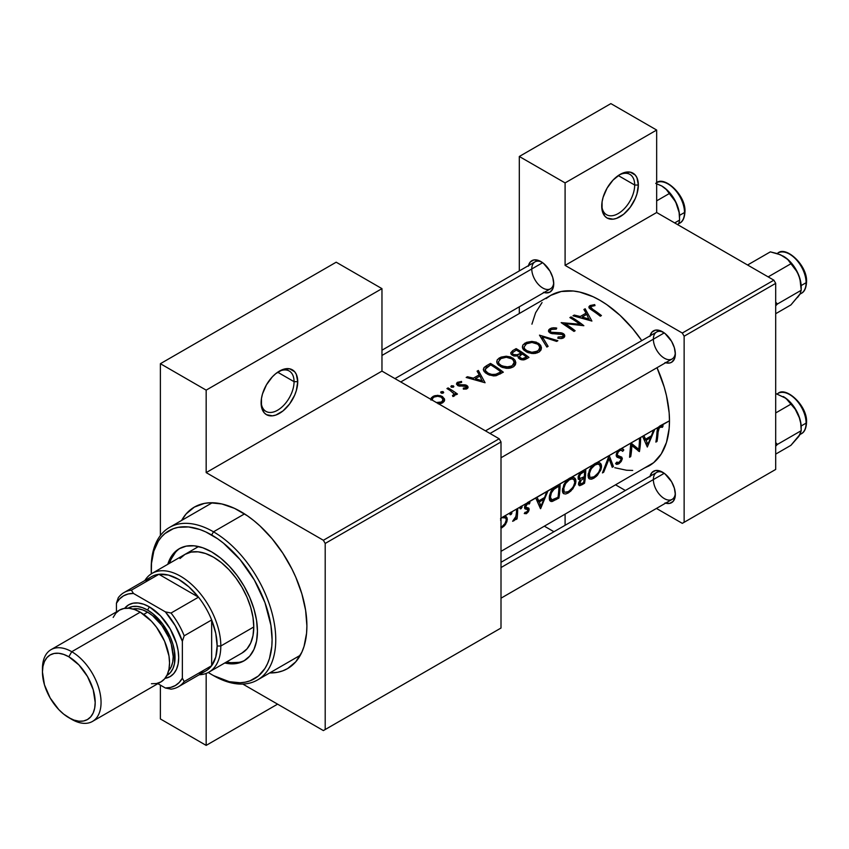<?xml version="1.0" encoding="UTF-8"?>
<svg xmlns="http://www.w3.org/2000/svg" width="849" height="849" viewBox="0 0 849 849"><rect width="100%" height="100%" fill="white"/><g stroke="black" fill="none" stroke-linecap="round" stroke-linejoin="round"><path stroke-width="1.27" d="M634.681 185.029A23.305 13.457 120 0 0 619.101 175.021A23.305 13.457 -60 0 1 629.862 174.353A23.305 13.457 -60 0 1 634.681 185.029L618.284 175.563L634.681 185.029A23.305 13.457 -60 0 1 624.514 208.483A23.305 13.457 -60 0 1 606.557 214.723A23.305 13.457 -60 0 1 601.75 205.065A23.305 13.457 120 0 0 618.656 213.301A23.305 13.457 120 0 0 634.681 185.029L638.352 185.029L634.681 185.029M601.729 206.169A25.895 14.953 -60 0 1 620.035 174.448A25.895 14.953 -60 0 1 638.352 185.029L636.952 177.738L635.264 175.064L630.213 172.145L623.612 172.793L620.035 174.448L613.031 180.105L607.088 188.117L603.119 197.276L602.079 201.839L602.079 210.085L604.806 216.134L607.088 218.023L613.031 219.18L616.47 218.395L623.612 214.277L630.213 207.305L635.264 198.549L636.952 193.922L638.352 185.029A25.895 14.953 -60 0 1 620.035 216.739A25.895 14.953 -60 0 1 601.729 206.169M294.062 381.679A23.305 13.457 120 0 0 278.483 371.682A23.305 13.457 -60 0 1 289.244 371.013A23.305 13.457 -60 0 1 294.062 381.679L277.665 372.212L294.062 381.679A23.305 13.457 -60 0 1 283.895 405.132A23.305 13.457 -60 0 1 265.939 411.372A23.305 13.457 -60 0 1 261.131 401.726A23.305 13.457 120 0 0 278.037 409.961A23.305 13.457 120 0 0 294.062 381.679L297.734 381.679L294.062 381.679M261.11 402.819A25.895 14.953 -60 0 1 279.417 371.109A25.895 14.953 -60 0 1 297.734 381.679L296.333 374.388L294.645 371.713L289.594 368.795L282.993 369.453L275.851 373.571L272.412 376.765L266.469 384.777L262.5 393.925L261.46 398.499L261.46 406.745L264.198 412.784L266.469 414.673L272.412 415.83L275.851 415.055L282.993 410.927L289.594 403.954L294.645 395.209L296.333 390.572L297.734 381.679A25.895 14.953 -60 0 1 279.417 413.399A25.895 14.953 -60 0 1 261.11 402.819M501.006 562.293L656.585 472.469A15.537 8.968 60 0 1 663.472 472.776A15.537 8.968 -120 0 0 653.369 479.589A15.537 8.968 -120 0 0 663.918 498.352A15.537 8.968 -120 0 0 675.305 493.269A15.537 8.968 60 0 1 672.121 499.382A15.537 8.968 60 0 1 660.151 495.222A15.537 8.968 60 0 1 653.369 479.589M650.079 476.225A18.126 10.464 60 0 1 662.528 472.182A18.126 10.464 60 0 1 675.337 494.383L674.361 488.164L671.591 481.754L665.022 473.912L660.023 471.025L655.396 470.569L651.862 472.606L649.952 476.841M485.469 430.857L656.585 332.065A15.537 8.968 60 0 1 663.472 332.362A15.537 8.968 -120 0 0 653.369 339.176A15.537 8.968 -120 0 0 663.918 357.938A15.537 8.968 -120 0 0 675.305 352.855A15.537 8.968 60 0 1 672.121 358.978A15.537 8.968 60 0 1 660.151 354.818A15.537 8.968 60 0 1 653.369 339.176M650.079 335.811A18.126 10.464 60 0 1 662.528 331.779A18.126 10.464 60 0 1 675.337 353.98L674.361 347.75L671.591 341.34L665.022 333.508L660.023 330.611L655.396 330.155L651.862 332.203L649.952 336.427M381.965 350.202L534.987 261.863A15.537 8.968 60 0 1 541.874 262.161A15.537 8.968 -120 0 0 531.771 268.974A15.537 8.968 -120 0 0 542.32 287.737A15.537 8.968 -120 0 0 553.707 282.653A15.537 8.968 60 0 1 550.523 288.777A15.537 8.968 60 0 1 538.553 284.606A15.537 8.968 60 0 1 531.771 268.974M528.492 265.61A18.126 10.464 60 0 1 540.93 261.577A18.126 10.464 60 0 1 553.739 283.778L552.773 277.549L549.993 271.139L543.424 263.296L538.425 260.41L533.798 259.953L530.264 262.001L528.354 266.225M181.612 520.437A93.231 53.827 60 0 1 240.957 511.724A93.231 53.827 60 0 1 306.892 625.915L305.619 610.325L301.873 593.886L295.781 577.203L291.918 568.979L282.781 553.155L272.041 538.659L260.102 526.051L253.819 520.617L247.42 515.821L234.504 508.36L221.822 503.956L209.883 502.767L204.333 503.404L194.347 507.108L186.143 513.91L181.612 520.437M500.528 518.654L503.998 516.341L505.41 516.277L507.182 518.017L506.874 521.774L503.998 526.21L501.006 528.227L504.932 525.17L505.749 524.013L505.017 523.589L505.749 524.013L507.341 519.609L506.333 516.733L503.998 516.341L510.291 512.711L501.006 518.166M525.244 508.986L524.682 506.365L526.338 503.446L521.626 506.163L522.093 507.171L521.021 508.753L519.981 508.148L520.479 506.821L517.688 508.434A98.41 56.819 60 0 1 517.052 518.888L515.905 519.556A98.41 56.819 -120 0 0 516.075 518.06L514.314 520.511L512.637 521.286L515.736 517.306L516.457 512.7A98.41 56.819 -120 0 0 516.532 509.103L511.438 512.043L511.905 513.051L510.833 514.643L510.09 514.717L509.825 513.709L511.289 512.043M511.926 512.796L510.865 512.191L511.926 512.796L510.865 512.191L510.291 512.711L509.793 514.038L510.833 514.643L509.793 514.038L510.833 514.643L511.597 513.847L511.438 512.043L520.479 506.821L519.981 508.148L521.021 508.753L519.991 508.381M519.981 508.148L521.021 508.753L522.114 506.917L521.626 506.163L526.338 503.446L524.544 507.362L524.905 508.742L526.507 509.241L524.618 508.148L525.637 509.124M525.775 512.541L527.866 510.843L527.876 509.665L526.858 509.251M527.027 507.723L528.948 508.349L528.895 510.684L526.316 513.698L524.268 513.549L525.435 512.425M579.315 485.66L578.551 483.251L580.291 479.887L578.339 479.239L578.18 476.756L579.4 473.869L582.255 471.163L571.621 477.297L573.457 477.34L575.41 478.868L575.643 483.346L572.831 488.865L568.278 492.961L565.742 493.991L563.768 493.725L562.399 491.062L563.906 484.546L567.281 479.802L560.085 483.962A98.41 56.819 60 0 1 558.897 498.076L552.328 501.43L550.799 501.398L549.473 499.87L549.483 495.604L550.81 491.73L552.943 488.631L556.116 486.254L547.923 490.977L540.654 508.604L535.761 498.002L528.386 502.258L529.999 502.597L529.224 504.019L527.919 503.744L526.486 504.762L525.733 506.28L526.115 507.553M621.404 456.974L622.317 458.375L621.479 461.039L619.239 463.501L616.745 464.382L615.589 463.586L616.745 462.143L618.985 462.45L621.128 459.638L620.799 458.524L617.074 457.197L616.257 455.796L616.597 453.27L618.38 450.31L609.221 455.584L613.456 466.568L612.225 467.279L609.094 458.747L603.681 472.214L602.45 472.925L609.062 455.68L597.25 462.503L599.097 462.535L601.05 464.063L601.103 469.179L597.399 475.323L592.591 478.815L589.408 478.932L588.017 475.589L589.546 469.752L592.92 465.008L585.725 469.157A98.41 56.819 60 0 1 584.536 483.272L579.814 485.67M617.987 455.786L620.927 456.794M617.594 455.382L617.372 454.448L617.594 455.382M617.393 454.183L618.21 452.177L617.393 454.183M618.613 451.668L619.95 450.532L618.613 451.668M620.173 450.416L621.617 450.331L620.173 450.416M644.041 468.224L649.103 465.846A98.41 56.819 -120 0 0 669.479 420.796L661.52 425.402L663.122 425.784L662.422 427.302L660.607 427.174L659.195 428.087L658.071 432.194A98.41 56.819 60 0 1 657.009 441.427L655.863 442.096A98.41 56.819 -120 0 0 656.924 432.714L657.381 429.233L658.58 427.089L654.749 429.307L647.309 447.03L642.587 436.322L640.613 437.468A98.41 56.819 60 0 1 639.424 451.583L631.847 445.619A98.41 56.819 60 0 1 630.711 456.613L629.565 457.271A98.41 56.819 -120 0 0 630.754 443.157L621.521 448.484L623.803 449.97L622.699 451.339L619.664 449.195M501.006 551.351L653.688 462.652L661.265 453.939L666.486 442.393L669.15 428.48L669.479 420.796A98.41 56.819 -120 0 0 657.009 367.702L664.183 386.995L666.486 395.74L669.15 412.731L669.479 420.796L660.034 425.869L663.122 425.784L662.422 427.302L659.991 425.901L662.422 427.302L659.376 426.325L660.809 427.153L658.856 426.782L659.97 427.418M400.76 381.954L550.683 295.399L561.231 291.494L573.266 291.005L579.697 292.067L593.069 296.715L599.893 300.27L606.717 304.589L620.088 315.393L632.696 328.69L641.77 340.619A98.41 56.819 -120 0 0 550.683 295.399L546.098 298.593M659.662 426.113L658.58 427.089L659.662 426.113M525.138 512.223L524.268 513.549L526.497 513.603L528.301 511.841L529.16 509.57L524.576 506.927L529.16 509.57L528.863 508.222L524.608 506.683L525.966 507.469L524.756 506.1L525.69 506.641L527.388 503.966L526.391 503.393L529.224 504.019L529.999 502.597L527.335 502.682L658.58 427.089L656.924 432.714A98.41 56.819 60 0 1 655.863 442.096L657.009 441.427A98.41 56.819 -120 0 0 658.071 432.194L656.999 431.579L658.071 432.194L658.346 429.679M522.114 506.917L521.626 506.163L521.053 506.301L522.114 506.917L521.053 506.301L520.479 506.821L521.488 506.153M589.758 305.767L594.693 304.611L595 305.598L591.849 306.118L590.713 307.105L592.899 309.407A98.41 56.819 60 0 1 601.432 315.563L600.275 316.221A98.41 56.819 -120 0 0 591.626 309.991L588.994 307.858L589.758 305.767M580.249 316.497L586.065 313.132L583.9 309.503L585.163 308.771L591.902 321.06L573.001 315.796L574.253 315.075L580.249 316.497L574.253 315.075L574.253 316.072L574.253 315.075L573.001 315.796L591.902 321.06L585.163 308.771L585.163 311.583L585.163 308.771L583.9 309.503L586.065 313.132L580.249 316.497L580.249 317.547L580.249 316.497M550.194 333.073L548.507 331.216L548.91 329.603L551.489 328.064L555.002 327.82L556.732 328.085L556.297 329.125L551.351 329.444L550.205 330.781L551.012 332.224L560.934 332.797L564.15 334.304L564.829 336.002L563.725 337.764L561.529 338.549L557.846 338.231L558.101 337.032L562.569 336.618L563.12 335.758L562.505 334.517L550.194 333.073L550.205 330.781L551.351 329.444L556.297 329.125L556.732 328.085L553.208 327.778L550.035 328.669L550.035 332.978L550.035 328.669L548.475 330.823M539.476 335.153L557.878 340.704L556.647 341.415L542.267 336.735L548.104 346.35L546.862 347.061L539.476 335.153L546.862 347.061L548.104 346.35L542.267 336.735L556.647 341.415L557.878 340.704L539.476 335.153M499.191 358.045L506.237 356.219L510.737 356.983L515.056 360.241L515.523 364.401L513.422 366.81L509.984 368.158L506.312 368.296L501.78 367.182L498.331 364.996L496.888 362.863L497.1 360.135L499.191 358.045M486.519 365.717L490.499 363.425A98.41 56.819 60 0 1 503.319 372.202L496.198 375.683L489.544 375.131L485.607 372.976L483.527 370.461L483.845 367.829L486.519 365.717L484.259 367.362L483.304 369.379L484.11 371.522L488.345 374.632L493.556 375.916L496.198 375.683L503.319 372.202L490.499 363.425L490.499 364.964L490.499 363.425L486.519 365.717L486.519 367.426L486.519 365.717M457.324 382.4L461.527 381.434L461.633 382.4L458.28 383.292L458.364 384.544L466.143 385.117L467.788 386.327L467.852 388.035L466.281 389.022L463.363 389.118L463.342 388.099L466.165 387.706L466.112 386.454L457.951 385.669L456.422 384.035L457.324 382.4M451.116 386.974L451.795 385.679L453.886 386.507L451.53 387.218L453.44 387.133L453.44 385.871L453.44 387.133L453.886 386.507M452.952 392.546L453.822 393.978L453.26 396.451L453.26 395.188L452.506 395.411L452.867 396.494L454.777 395.655L454.937 393.713A98.41 56.819 60 0 1 456.316 394.711L457.462 394.042A98.41 56.819 -120 0 0 448.092 387.908L446.945 388.577L448.092 387.908A98.41 56.819 60 0 1 457.462 394.042L456.316 394.711A98.41 56.819 -120 0 0 454.937 393.713L454.777 395.655L452.867 396.494L452.506 395.411L453.568 394.944L453.727 393.639L450.097 390.476A98.41 56.819 -120 0 0 446.945 388.577A98.41 56.819 60 0 1 450.097 390.476L450.437 390.689M430.984 400.091L431.356 397.767L433.924 395.995L437.723 395.326L442.064 396.366L444.43 398.839L444.165 401.439L441.501 403.36L438.19 403.837M440.918 391.877L442.764 391.559L443.666 392.567L441.597 393.193L440.918 391.877M473.424 378.166L479.239 374.812L477.074 371.172L478.337 370.451L485.076 382.74L466.175 377.465L467.428 376.744L473.424 378.166L467.428 376.744L467.428 377.741L467.428 376.744L466.175 377.465L485.076 382.74L478.337 370.451L478.337 373.252L478.337 370.451L477.074 371.172L479.239 374.812L473.424 378.166L473.424 379.216L473.424 378.166M510.758 352.813L511.034 354.086L513.656 355.88L517.954 355.954L518.336 357.949L520.564 359.509L523.653 359.912L526.454 358.84L528.959 357.397L516.139 348.621L512.669 350.626L512.573 353.608L512.669 352.6L516.298 350.064A98.41 56.819 60 0 1 521.063 353.11L521.063 354.786L521.063 353.11L516.213 355.147L513.369 354.532L512.573 353.608L512.669 350.626L516.139 348.621A98.41 56.819 60 0 1 528.959 357.397L524.862 359.605L521.933 359.88L518.484 358.119L517.954 355.954L514.186 356.028L511.523 354.67L510.758 352.813L512.669 350.626L510.737 353.099M524.831 343.24L531.877 341.415L536.377 342.189L540.696 345.437L541.163 349.597L539.37 351.804L535.623 353.354L531.941 353.492L527.42 352.388L523.971 350.191L522.528 348.058L522.74 345.331L524.831 343.24M569.881 317.6L571.027 316.932A98.41 56.819 60 0 1 583.847 325.708L565.041 323.596A98.41 56.819 60 0 1 575.134 330.739L573.988 331.407A98.41 56.819 -120 0 0 561.168 322.631L579.941 324.254A98.41 56.819 -120 0 0 569.881 317.6A98.41 56.819 60 0 1 579.941 324.254L561.168 322.631L573.988 331.407L575.134 330.739A98.41 56.819 -120 0 0 565.041 323.596L583.847 325.708L571.027 316.932L571.027 318.269L571.027 316.932L569.881 317.6M544.602 497.503L546.671 491.709L537.014 497.281L538.786 500.857L544.602 497.503L538.786 500.857L537.014 497.281L535.761 498.002L540.484 508.7L547.923 490.977L546.671 491.709L544.602 497.503M638.735 449.333A98.41 56.819 -120 0 0 639.467 438.126L631.019 443.008L638.735 449.333L630.754 443.157L629.565 457.271L630.711 456.613A98.41 56.819 -120 0 0 631.847 445.619L639.424 451.583L640.613 437.468L639.467 438.126A98.41 56.819 60 0 1 638.735 449.333L632.144 445.523L638.735 449.333M656.659 212.515L773.864 280.181L682.299 333.041L565.094 265.376L656.659 212.515L773.864 280.181L775.699 283.354L775.699 469.433L684.135 522.305L684.135 336.215L775.699 283.354L775.699 469.433L682.299 523.355L656.447 508.434L682.299 523.355L775.699 469.433L682.299 523.355L684.135 522.305L684.135 336.215L682.299 333.041L684.135 336.215L775.699 283.354L773.864 280.181L682.299 333.041L565.094 265.376L565.094 182.906L565.094 265.376L656.659 212.515L656.659 130.046L610.877 103.61L656.659 130.046L656.659 212.515M651.427 435.834L653.497 430.029L643.839 435.601L645.611 439.188L651.427 435.834L645.611 439.188L643.839 435.601L642.587 436.322L647.309 447.03L654.749 429.307L653.497 430.029L651.427 435.834M499.17 629.088L323.373 730.586L242.793 684.061L323.373 730.586L501.006 628.027L325.199 729.524L325.199 543.445L501.006 441.947L501.006 628.027L499.17 629.088M519.312 313.504L519.312 306.797L519.312 313.504M519.312 270.905L519.312 156.481L610.877 103.61L519.312 156.481L565.094 182.906L656.659 130.046L565.094 182.906L519.312 156.481L519.312 270.905M625.373 490.489L615.896 485.023L625.373 490.489M565.094 514.345L565.094 525.287L565.094 514.345M553.951 531.729L544.474 526.253L553.951 531.729M543.424 292.332L545.833 292.884L549.993 292.077L552.773 288.872L553.739 283.778A18.126 10.464 60 0 1 544.029 292.523M665.022 362.544L669.649 363.001L671.591 362.279L674.361 359.085L675.337 353.98A18.126 10.464 60 0 1 665.627 362.735M665.022 502.948L669.649 503.404L673.183 501.366L675.093 497.132L675.337 494.383A18.126 10.464 60 0 1 665.627 503.139M614.793 467.714L626.52 470.24L632.696 470.431M542.033 302.573L535.602 312.75L531.92 324.169M206.169 472.606L381.965 371.109L499.17 438.774L323.373 540.272L206.169 472.606L323.373 540.272L325.199 543.445L325.199 729.524L323.373 730.586L501.006 628.027L501.006 441.947L325.199 543.445L323.373 540.272L499.17 438.774L501.006 441.947L499.17 438.774L381.965 371.109L206.169 472.606L206.169 390.137L206.169 472.606M160.387 718.954L160.387 685.122L160.387 718.954L206.169 745.39L160.387 718.954M160.387 535.517L160.387 363.701L336.183 262.203L381.965 288.639L381.965 371.109L381.965 288.639L336.183 262.203L160.387 363.701L206.169 390.137L381.965 288.639L206.169 390.137L160.387 363.701L160.387 535.517M206.169 673.427L206.169 745.39L277.591 704.15L206.169 745.39L206.169 673.427M269.664 672.949L277.591 672.291L282.781 670.837L287.578 668.587L295.781 661.796L301.873 652.149L304.048 646.376L306.574 633.195L306.892 625.915A93.231 53.827 60 0 1 269.664 672.949M438.678 403.848L442.064 403.126L444.165 401.439L444.6 399.667L442.562 396.663L440.344 395.676L435.091 395.613L431.356 397.767L430.846 399.327M444.536 400.579L444.6 399.667M433.743 397.353L432.884 398.149L432.884 396.494L432.502 398.945M436.195 402.522L441.438 402.012L441.438 403.381L441.438 402.012L442.87 400.367L442.562 396.663L442.562 398.425L441.406 397.321L442.945 399.486L442 401.63L439.962 402.585L436.524 402.596M441.077 397.12L437.713 396.281L434.359 396.992M443.252 393.013L443.252 391.76L441.109 391.75L441.109 392.991L441.109 391.75L441.109 392.991L442.18 393.267L443.252 393.013L443.252 391.76L443.252 393.013L443.687 392.397M441.109 391.75L440.673 392.365M448.092 387.908L448.092 389.245L448.092 387.908M455.075 395.04L455.096 394.371M453.822 393.978L453.759 394.636M451.297 387.112L451.297 385.871L451.297 387.112L451.297 385.871L450.861 386.486M453.44 387.133L453.44 385.871L451.297 385.871M457.579 385.467L457.579 382.241L457.579 385.467L459.426 386.104L464.732 385.871L466.324 386.719L465.942 389.097L465.942 387.866L463.342 388.099L463.363 389.118L466.706 388.884L468.086 387.197L467.003 385.573L465.135 384.841L458.64 384.746L458.067 383.79L458.789 382.878L461.633 382.4L461.527 381.434L456.985 382.666M464.732 385.871L465.899 386.274M461.527 382.4L461.527 381.434L461.527 382.4M458.64 384.746L458.64 385.934L458.067 383.79M459.85 386.146L459.85 385.128L459.85 386.146M462.238 386.019L462.238 384.926L462.238 386.019M465.135 385.945L465.135 384.841L465.135 385.945M467.003 388.746L467.003 385.573L467.003 388.746M467.852 388.035L468.086 387.197M479.239 376.436L479.239 374.812L479.239 376.436M482.508 380.851L475.344 378.675L475.344 379.747L475.344 378.675L479.929 376.033L482.508 381.986L479.929 376.033L475.344 378.675L482.508 380.851M485.299 370.472L488.228 373.295L492.388 374.611L496.251 374.176L500.846 371.841A98.41 56.819 -120 0 0 490.658 364.868A98.41 56.819 60 0 1 500.846 371.841L500.846 373.624L500.846 371.841L499.944 372.361L499.944 374.133L499.944 372.361L495.646 374.356L495.646 375.789L495.646 374.356L491.274 374.441L487.379 372.764L487.379 374.144L487.379 372.764L485.299 370.472L485.204 369.209L490.658 364.868L486.01 367.861L485.299 370.472L485.204 369.209M513.093 367.012L515.152 365.102L515.842 362.703L515.056 360.241L512.955 358.129L512.955 359.774L512.955 358.129L506.237 356.219L500.952 357.142L497.408 359.615L496.718 361.748L497.429 363.966L502.629 367.511L508.18 368.349L513.093 367.012M499.52 359.605L499.52 357.843L499.52 359.605M513.284 360.167L514.08 362.523L513.433 364.454L511.724 366.004L511.724 367.659L511.724 366.004L506.216 367.108L500.698 365.293L500.698 366.662L500.698 365.293L498.979 363.637L498.437 361.801L500.878 358.586L506.322 357.259L512.021 358.947M498.427 365.081L498.437 361.801L498.979 363.637L501.876 365.983L508.572 367.023L512.244 365.675L514.08 362.523L513.518 360.517L511.809 358.798L506.322 357.259L500.878 358.586L498.437 361.801M513.953 361.504L514.08 362.523M516.139 348.621L516.139 350.159L516.139 348.621M519.556 357.089L522.188 358.745L526.486 357.036L524.926 357.938L524.926 359.583L524.926 357.938L522.602 358.745L520.331 358.076L520.331 359.414L519.652 356.039L522.379 354.012A98.41 56.819 60 0 1 526.486 357.036L526.486 358.83L526.486 357.036A98.41 56.819 -120 0 0 522.379 354.012L519.949 355.646L519.556 357.089L519.652 356.039M512.573 353.608L513.369 355.773L513.369 354.532L517.752 354.829L517.752 355.996L517.752 354.829L520.299 353.545L520.299 355.317L520.299 353.545L521.063 353.11A98.41 56.819 -120 0 0 516.298 350.064L512.669 352.6M538.733 352.208L540.792 350.308L541.482 347.899L540.696 345.437L538.595 343.325L538.595 344.97L538.595 343.325L531.877 341.415L526.592 342.338L523.048 344.821L522.347 346.954L523.069 349.162L528.269 352.717L533.819 353.555L538.733 352.208M525.149 344.8L525.149 343.038L525.149 344.8M538.924 345.373L539.709 347.719L539.073 349.65L537.364 351.199L537.364 352.866L537.364 351.199L531.856 352.303L526.327 350.488L526.327 351.857L526.327 350.488L524.618 348.833L524.066 346.997L526.518 343.781L531.952 342.455L537.661 344.153M524.066 350.287L524.066 346.997L524.618 348.833L527.516 351.189L531.092 352.239L534.828 352.123L538.34 350.499L539.709 347.719L539.157 345.713L537.449 343.994L531.952 342.455L526.518 343.781L524.066 346.997M539.582 346.7L539.709 347.719M542.267 339.335L542.267 336.735L542.267 339.335M548.475 330.717L548.772 331.863L551.415 333.53L562.505 334.517L563.131 335.663L562.24 338.422L562.24 336.841L558.101 337.032L557.846 338.231L560.807 338.592L564.415 337.095L564.543 334.846L563.598 333.806L563.598 337.838L563.598 333.806L562.378 333.158L560.934 332.797L560.934 333.88L560.934 332.797L557.082 332.787L557.082 333.869L557.082 332.787L552.731 332.755L552.731 333.795L552.731 332.755L551.012 332.224L551.012 333.413L550.205 330.781M565.041 324.997L565.041 323.596L565.041 324.997M579.941 325.273L579.941 324.254L579.941 325.273M586.065 314.756L586.065 313.132L586.065 314.756M589.333 319.171L582.17 317.006L582.17 318.078L582.17 317.006L586.755 314.363L589.333 320.317L586.755 314.363L582.17 317.006L589.333 319.171M591.148 306.478L595 305.598L594.693 304.611L594.693 305.629L594.693 304.611L590.119 305.534L590.119 308.962L590.119 305.534L588.973 306.595L588.994 307.858L591.626 309.991A98.41 56.819 60 0 1 600.275 316.221L601.432 315.563A98.41 56.819 -120 0 0 592.899 309.407L592.899 310.83L592.899 309.407L590.692 307.338L590.692 309.376M588.973 306.595L588.994 307.858M656.065 440.886L657.009 441.427L656.065 440.886M536.568 499.573L538.786 500.857L536.568 499.573M541.004 506.004L539.306 501.971L537.13 500.719L539.306 501.971L543.88 499.329L542.66 498.628L543.88 499.329L541.004 506.004L538.998 504.847L541.004 506.004L543.88 499.329L539.306 501.971L541.004 506.004M526.497 513.603L524.852 512.658L526.497 513.603M526.507 509.241L527.77 509.527L527.823 510.949L525.584 512.488M527.494 509.379L524.544 507.67L528.004 510.281M524.608 506.694L525.966 507.469M528.863 508.222L528.067 507.819M520.278 508.838L521.021 508.753M516.096 516.171L512.637 521.286L515.003 519.779L516.075 518.06L515.534 517.752L516.075 518.06A98.41 56.819 60 0 1 515.905 519.556L517.052 518.888L516.043 518.314L517.052 518.888A98.41 56.819 -120 0 0 517.688 508.434L516.532 509.103A98.41 56.819 60 0 1 516.457 512.7L516.447 513.061M501.006 527.187L501.982 527.749L501.006 527.187M506.195 519.928L505.993 518.835L507.341 519.609L505.24 517.932L501.589 517.646L505.24 517.932L503.096 516.691M506.333 516.733L505.102 516.224M501.006 519.599L500.56 520.129M506.184 520.267L505.081 523.483L502.141 526.507L504.89 523.791L506.184 520.267M510.09 514.717L510.833 514.643M558.897 498.076L560.085 483.962L553.559 488.048L551.33 490.775L549.282 497.079L549.781 500.56L551.5 501.526L558.897 498.076L557.814 497.45L558.897 498.076M555.182 498.915L556.307 499.573L555.182 498.915M549.441 499.764L552.328 501.43L549.441 499.764M549.781 500.56L550.799 501.398M551.871 499.859L557.973 497.355A98.41 56.819 -120 0 0 558.918 486.137A98.41 56.819 60 0 1 557.973 497.355L551.871 499.859L550.64 498.724L550.439 496.421L549.441 495.848L550.439 496.421L551.383 492.834L553.781 489.47L552.731 488.865L553.781 489.47L557.453 486.986L556.148 486.233L557.453 486.986L558.918 486.137L557.623 485.384L558.918 486.137L554.004 489.268L551.383 492.834L550.407 497.281L551.871 499.859L550.937 499.254M562.6 492.187L563.768 493.725L565.742 493.991L568.278 492.961L567.058 492.25L568.278 492.961L570.963 490.924L575.123 484.938L575.898 481.829L574.709 481.139L575.898 481.829L575.76 479.717L573.457 477.34L569.435 478.178L565.423 481.988L562.42 489.671M563.078 493.131L563.768 493.725M574.9 478.178L573.457 477.34M574.253 484.683L572.661 487.655L568.469 491.613L564.755 492.25L563.757 491.083L563.566 489.013L562.59 488.451L563.566 489.013L565.455 483.707L569.467 479.674L568.268 478.974L569.467 479.674L571.579 478.889L573.457 479.229L570.645 477.605M564.755 492.25L567.397 492.133L570.666 489.947L573.33 486.626L574.731 482.731M573.34 479.165L574.497 480.407L574.752 482.497L574.02 479.664L572.056 478.857L568.926 480.014L565.89 483.07L563.757 487.761L564.161 491.794M579.708 485.681L582.032 484.715L580.843 484.026L582.032 484.715L584.536 483.272L583.454 482.646L584.536 483.272L585.725 469.157L581.045 472.002L578.445 475.801L578.201 478.932L580.291 479.887L578.753 482.529L578.519 484.821M578.127 478.634L580.291 479.887L578.127 478.634M579.803 483.951L581.066 480.29L584.176 478.136A98.41 56.819 60 0 1 583.613 482.55L580.727 484.068M579.634 483.007L580.281 484.142L583.613 482.55A98.41 56.819 -120 0 0 584.176 478.136L582.987 477.446L584.176 478.136L583.401 478.581L582.191 477.881L583.401 478.581L581.066 480.29L579.634 483.007M584.303 476.692L580.111 478.475L578.254 476.448L579.22 477L580.546 474.082L582.923 472.277L581.65 471.545L582.923 472.277L584.558 471.333L583.263 470.579L584.558 471.333A98.41 56.819 60 0 1 584.303 476.692A98.41 56.819 -120 0 0 584.558 471.333L580.546 474.082L579.22 477L580.398 478.486L584.303 476.692M588.24 477.382L589.408 478.932L591.371 479.186L593.918 478.157L592.698 477.456L593.918 478.157L596.603 476.13L600.763 470.134L601.538 467.024L600.349 466.334L601.538 467.024L601.389 464.923L599.097 462.535L595.075 463.384L591.053 467.194L588.06 474.878M588.718 478.327L589.408 478.932M600.54 463.374L599.097 462.535M599.893 469.89L598.301 472.851L594.098 476.809L590.395 477.456L589.397 476.278L589.206 474.209L588.219 473.646L589.206 474.209L591.095 468.903L595.107 464.87L593.897 464.17L595.107 464.87L597.218 464.085L599.097 464.424L596.285 462.801M590.395 477.456L593.037 477.329L596.306 475.143L598.97 471.821L600.37 467.926M598.98 464.361L600.137 465.602L600.392 467.693L599.659 464.859L597.696 464.053L594.565 465.21L591.52 468.277L589.397 472.967L589.8 477M613.456 466.568L609.221 455.584L602.45 472.925L603.681 472.214L609.094 458.747L612.225 467.279L613.456 466.568L611.683 465.549L613.456 466.568M608.255 458.258L609.094 458.747L608.255 458.258M602.97 471.811L603.681 472.214L602.97 471.811M621.617 450.331L622.699 451.339L623.803 449.97L621.277 448.516L623.803 449.97L622.635 448.728M622.89 448.898L621.521 448.484L618.38 450.31L616.225 455.096L617.074 457.197L620.502 458.343L621.128 459.638L618.985 462.45L616.745 462.143L615.589 463.586L616.745 464.382L618.613 463.904L621.001 461.75L622.285 458.916L621.627 457.08M618.804 449.874L619.95 450.532L618.804 449.874M616.406 453.897L617.372 454.448L616.406 453.897M616.247 454.724L617.764 455.595L616.247 454.724M621.829 457.229L616.236 454.799M616.225 455.414L622.285 458.916L616.225 455.414M616.374 462.609L618.613 463.904L616.374 462.609M616.109 464.074L616.745 464.382M620.502 458.343L616.278 455.902L621.022 458.789M616.523 456.56L618.932 457.951L616.523 456.56M633.29 446.192L633.29 446.786L633.29 446.192M638.183 450.861L639.424 451.583L638.183 450.861M630.733 444.972L631.847 445.619L630.733 444.972M629.767 456.062L630.711 456.613L629.767 456.062M630.743 444.409L632.144 445.523L630.743 444.409M643.393 437.904L645.611 439.188L643.393 437.904M647.829 444.324L646.131 440.302L643.956 439.039L646.131 440.302L650.705 437.659L649.485 436.948L650.705 437.659L647.829 444.324L645.824 443.167L647.829 444.324L650.705 437.659L646.131 440.302L647.829 444.324M500.751 527.027L502.141 526.507M180.221 548.189A64.747 37.377 -120 0 0 169.63 563.248M167.794 564.298A64.747 37.377 60 0 1 179.288 548.698A64.747 37.377 60 0 1 211.656 551.903L220.591 558.069L229.177 566.039L237.094 575.495L244.034 586.075L249.723 597.378L253.957 608.956L256.568 620.375L257.438 631.2L256.568 641.006L253.957 649.421L249.723 656.118L244.034 660.84L237.094 663.409L229.177 663.727L224.773 662.984A64.747 37.377 60 0 0 244.034 660.84A64.747 37.377 60 0 0 253.957 608.956A64.747 37.377 60 0 0 211.656 551.903L202.731 547.764L194.145 545.811L186.228 546.13L179.288 548.698L173.599 553.421L169.365 560.117L167.794 564.298M151.239 568.83A88.052 50.834 60 0 1 169.46 527.452A88.052 50.834 60 0 1 213.492 531.814L211.656 534.987A85.462 49.348 60 0 1 272.094 639.658A85.462 49.348 60 0 1 211.656 674.552L213.492 675.602A88.052 50.834 -120 0 0 275.755 639.658A88.052 50.834 -120 0 0 213.492 531.814A88.052 50.834 60 0 1 271.011 609.412A88.052 50.834 60 0 1 257.523 679.964A88.052 50.834 60 0 1 213.492 675.602L229.198 681.673L240.15 682.755L245.234 682.171L249.999 680.845L258.372 676.006L264.962 668.428L267.488 663.706L269.494 658.41L271.797 646.333L272.094 639.658L270.927 625.373L264.962 602.641L254.392 580.09L240.15 559.671L223.446 543.137L217.588 538.744L205.734 531.899L199.876 529.521L188.531 526.942L178.088 527.356L173.323 528.694L164.95 533.522L161.416 536.993L158.36 541.1L153.828 551.118L151.515 563.205L151.324 573.828A85.462 49.348 60 0 1 151.228 569.881A85.462 49.348 60 0 1 211.656 534.987L213.492 531.814L244.523 513.9L213.492 531.814A88.052 50.834 -120 0 0 151.228 567.758L151.228 569.881M179.999 558.525L185.008 554.365A56.979 32.899 60 0 1 213.492 557.188A56.979 32.899 60 0 1 250.71 607.396A56.979 32.899 60 0 1 241.976 653.051L209.013 672.079A56.979 32.899 60 0 1 199.228 674.743A56.979 32.899 -120 0 0 220.814 646.004L217.153 646.004A54.389 31.402 60 0 1 211.656 665.701A54.389 31.402 60 0 1 198.507 673.299M208.281 672.482L211.656 674.552A85.462 49.348 60 0 1 208.281 672.482M231.013 662.666L238.93 662.347M175.425 552.359L171.19 559.056M185.008 554.365L191.11 552.105L198.072 551.829L205.628 553.548L213.492 557.188L221.356 562.622L228.912 569.626L235.873 577.946L241.976 587.264L246.995 597.208L250.71 607.396L253.002 617.446L253.777 626.965L253.002 635.593L250.71 643.001L246.995 648.891L241.976 653.051M226.598 661.933A64.747 37.377 -120 0 0 244.937 660.289M664.236 332.904L490.011 433.489L664.236 332.904M797.529 297.49L799.97 294.2L801.212 290.273L800.703 282.675L798.824 275.416A25.205 14.55 -120 0 0 783.383 256.218L787.914 259.72L795.386 269.016L798.824 275.416A25.205 14.55 -120 0 1 801.212 287.089L800.607 281.412L798.824 275.416L794.24 266.735L787.999 259.582L780.507 254.785L770.34 251.866L747.576 265.005L770.34 251.866L777.323 253.607L783.383 256.218L787.914 259.72L790.918 263.742L768.165 276.891L790.918 263.742L797.264 272.051L799.96 278.96L801.212 290.273L777.429 304.006L775.699 305.767L777.429 304.006L801.212 290.273L801.212 287.089L801.212 290.273L799.97 294.2L790.918 304.918L775.699 313.706L790.918 304.918L799.854 294.178M805.797 277.814L806.094 281.454A1.549 0.902 180 0 1 806.55 282.08A1.549 0.902 180 0 1 806.094 282.717A23.305 13.457 60 0 1 803.387 291.6M779.626 252.291A23.305 13.457 60 0 1 796.935 260.378A23.305 13.457 60 0 1 806.094 282.717L801.169 285.561L806.094 282.717A23.305 13.457 -120 0 0 795.916 259.263A23.305 13.457 -120 0 0 777.96 253.013C785.856 245.701 807.728 265.302 806.55 282.08A1.549 0.902 0 0 1 806.094 282.717A23.305 13.457 -120 0 1 801.265 293.383C804.406 291.918 806.157 288.151 806.55 282.08M777.429 304.006L775.699 302.18L777.429 304.006M790.716 254.806L793.709 256.876M796.595 259.561L801.594 266.289L804.926 273.972M664.236 473.307L501.006 567.546L664.236 473.307M801.212 427.493A25.205 14.55 -120 0 0 798.824 415.83L800.703 423.078L801.212 430.676L801.063 424.723L799.854 418.833L794.24 407.138L785.718 398.139L775.699 393.522L785.877 398.287L790.918 404.156L775.699 412.943L790.918 404.156L795.386 409.42L798.824 415.83L800.703 423.078L801.212 430.676L777.429 444.409L775.699 446.171L777.429 444.409L775.699 444.409L777.429 444.409L775.699 442.584L777.429 444.409L801.212 430.676L798.824 436.407L790.918 445.322L775.699 454.109L790.918 445.322L799.854 434.592M779.626 392.705A23.305 13.457 60 0 1 796.935 400.781A23.305 13.457 60 0 1 806.094 423.131A1.549 0.902 0 0 0 806.55 422.494A1.549 0.902 180 0 1 806.094 423.131A23.305 13.457 -120 0 0 795.916 399.667A23.305 13.457 -120 0 0 777.96 393.427C785.856 386.115 807.728 405.716 806.55 422.494C806.189 428.501 804.428 432.268 801.265 433.797A23.305 13.457 -120 0 0 806.094 423.131L801.169 425.975L806.094 423.131A23.305 13.457 60 0 1 803.387 432.014M783.298 396.568A25.205 14.55 -120 0 1 783.383 396.621L787.914 400.123L795.386 409.42L798.824 415.83A25.205 14.55 -120 0 0 783.383 396.621L783.256 396.547M797.529 437.904L799.97 434.603L801.212 430.676M790.716 395.209L793.709 397.29M796.595 399.964L801.594 406.692L804.926 414.386M805.797 418.217L806.094 421.857A1.549 0.902 180 0 1 806.55 422.494M678.372 223.987L679.115 222.459L678.372 223.987M679.614 220.071L679.115 222.459L679.614 220.071L674.679 222.916L679.614 220.071L679.104 212.473L679.614 220.071M684.198 207.612L684.496 211.242A1.549 0.902 180 0 1 684.952 211.879A1.549 0.902 180 0 1 684.496 212.515A23.305 13.457 60 0 1 681.789 221.398M678.425 223.903L679.667 223.181A23.305 13.457 -120 0 0 684.496 212.515L679.571 215.359L684.496 212.515A23.305 13.457 -120 0 0 674.52 189.263A23.305 13.457 -120 0 0 656.659 182.652M656.659 200.852L669.32 193.54L675.666 201.85L679.104 212.473L677.226 205.214L672.641 196.533L666.401 189.369L661.785 186.005L666.316 189.518L669.32 193.54L656.659 200.852M661.7 185.952A25.205 14.55 -120 0 1 661.785 186.005L666.316 189.518L673.788 198.815L677.226 205.214A25.205 14.55 -120 0 1 679.614 216.888L679.009 211.21L677.226 205.214A25.205 14.55 -120 0 0 661.785 186.005L655.725 183.395L661.658 185.931M677.873 224.762L678.255 223.977M669.118 184.604L672.111 186.674M674.997 189.348L679.996 196.087L683.328 203.771M658.039 182.089A23.305 13.457 60 0 1 675.337 190.176A23.305 13.457 60 0 1 684.496 212.515A1.549 0.902 0 0 0 684.952 211.879C684.57 217.938 682.808 221.706 679.667 223.181M145.731 581.894A54.389 31.402 60 0 1 158.89 574.295A54.389 31.402 60 0 1 198.507 597.176L188.977 586.946L178.693 579.389L168.42 575.07L158.89 574.295L198.507 597.176A54.389 31.402 60 0 1 211.656 619.961A54.389 31.402 60 0 1 217.153 646.004L215.752 633.322L211.656 619.961L211.656 665.701L215.752 657.062L217.153 646.004L220.814 646.004A56.979 32.899 -120 0 0 190.155 583.125A56.979 32.899 -120 0 0 144.839 580.546A56.979 32.899 60 0 1 152.045 573.393A56.979 32.899 60 0 1 195.949 588.665A56.979 32.899 60 0 1 220.814 646.004L253.777 626.965L220.814 646.004A56.979 32.899 60 0 1 209.013 672.079M178.417 686.756A54.389 31.402 60 0 1 171.042 689.155L165.364 687.998L171.042 689.155A54.389 31.402 -120 0 0 184.191 681.556A54.389 31.402 60 0 1 178.417 686.756L205.893 670.901A54.389 31.402 -120 0 0 211.656 665.701L184.191 681.556L182.365 678.181A51.8 29.906 60 0 1 165.364 687.998L157.872 683.668L165.364 687.998L170.628 687.435L175.297 685.567L179.245 682.458L182.365 678.181L182.365 641.313L184.191 635.816L211.656 619.961L211.656 665.701L184.191 681.556L182.365 678.181L182.365 641.313L175.297 625.766L165.364 611.864L133.431 593.43L131.415 590.161A54.389 31.402 -120 0 0 118.266 597.749L116.43 603.246L116.43 611.896L116.43 603.246A51.8 29.906 60 0 1 133.431 593.43L131.415 590.161L158.89 574.295L198.507 597.176L171.042 613.031L165.364 611.864L133.431 593.43L128.167 593.992L123.498 595.86L119.55 598.97L116.43 603.246L118.266 597.749A54.389 31.402 60 0 1 124.039 592.56A54.389 31.402 60 0 1 131.415 590.161L158.89 574.295A54.389 31.402 -120 0 0 151.504 576.694L124.039 592.56M211.656 619.961A54.389 31.402 -120 0 0 198.507 597.176L171.042 613.031A54.389 31.402 60 0 1 184.191 635.816L211.656 619.961M184.191 635.816A54.389 31.402 -120 0 0 171.042 613.031L165.364 611.864A51.8 29.906 60 0 1 182.365 641.313L184.191 635.816M42.492 670.381A41.442 23.921 60 0 1 51.036 649.655A41.442 23.921 60 0 1 71.751 651.714L68.822 656.786A37.292 21.533 60 0 1 95.194 702.463A37.292 21.533 60 0 1 68.822 717.681L71.751 719.379A41.442 23.921 -120 0 0 101.052 702.463A41.442 23.921 -120 0 0 71.751 651.714A41.442 23.921 60 0 1 98.824 688.221A41.442 23.921 60 0 1 92.467 721.427A41.442 23.921 60 0 1 71.751 719.379L63.675 714.126L58.73 709.541L50.176 698.005L44.456 684.825L42.45 672.005L42.959 666.359L44.456 661.52L46.897 657.657L50.176 654.94L54.166 653.454L58.73 653.274L63.675 654.399L68.822 656.786L78.915 664.926L87.468 676.473L93.188 689.643L95.194 702.463L94.685 708.108L93.188 712.958L90.747 716.811L87.468 719.528L83.467 721.013L78.915 721.194L73.969 720.069L68.822 717.681A37.292 21.533 60 0 1 42.45 672.005A37.292 21.533 60 0 1 68.822 656.786L71.751 651.714L140.244 612.171L71.751 651.714A41.442 23.921 -120 0 0 42.45 668.63L42.45 672.005M149.392 606.876L147.567 610.049A38.852 22.424 60 0 1 172.973 644.391A38.852 22.424 60 0 1 166.871 675.475L170.405 672.578L172.941 668.566L174.512 663.515L174.512 651.141L172.941 644.285L170.405 637.334L162.828 624.206L152.926 613.753L147.567 610.049L149.392 606.876L160.61 615.928L170.118 628.748L176.465 643.393L178.131 650.705L178.693 657.635L178.131 663.907L176.465 669.288L173.758 673.575L170.118 676.6L165.024 678.351A41.442 23.921 -120 0 0 177.547 647.575A41.442 23.921 -120 0 0 149.392 606.876A41.442 23.921 -120 0 0 124.612 608.362L128.677 604.828L133.123 603.183L138.185 602.981L143.683 604.233L149.392 606.876M147.567 612.171L143.704 614.4L147.567 612.171A36.252 20.938 -120 0 0 132.932 609.02L137.75 608.754L142.568 609.847L147.567 612.171A36.252 20.938 -120 0 1 170.288 641.175A36.252 20.938 -120 0 1 168.611 670.827L171.254 666.773L172.708 662.061L173.207 656.574L171.254 644.115L168.887 637.631L161.809 625.384L152.565 615.621L147.567 612.171M92.467 721.427L160.96 681.885A41.442 23.921 -120 0 0 167.306 648.678A41.442 23.921 -120 0 0 140.244 612.171A41.442 23.921 -120 0 0 119.518 610.113L123.965 608.468L129.027 608.266L134.524 609.518L140.244 612.171L151.451 621.213L156.524 627.262L164.6 641.271L168.983 655.99L169.545 662.92L168.983 669.192L167.306 674.573L164.6 678.86L160.96 681.885L156.524 683.53L151.451 683.732M113.172 617.425L115.878 613.137L119.518 610.113L51.036 649.655M128.029 608.192L132.306 606.589L137.05 606.398L142.208 607.566L147.567 610.049A38.852 22.424 60 0 0 128.029 608.192M381.965 355.455L542.638 262.691L381.965 355.455M432.459 399.317L432.459 400.261M442.955 399.73L442.955 402.617M453.844 394.201L453.844 396.303M466.419 387.133L466.419 388.98M458.067 383.886L458.067 385.722M485.15 369.676L485.15 372.615M514.08 362.438L514.08 366.333M519.482 356.676L519.482 358.947M512.499 353.205L512.499 355.37M539.709 347.634L539.709 351.528M563.131 335.62L563.131 338.104M551.394 499.668L549.25 498.437M564.649 492.197L562.388 490.892M579.931 484.057L578.562 483.261M579.771 478.348L578.095 477.382M590.288 477.393L588.028 476.098M617.382 462.652L616.671 462.238M620.598 458.396L616.278 455.902M299.633 655.651L257.523 679.964M211.581 503.139L169.46 527.452M672.121 358.978L501.006 457.77M800.023 294.104L801.265 293.383M777.079 253.522L777.96 253.013M501.006 598.184L672.121 499.382M777.079 393.936L777.96 393.427M800.023 434.518L801.265 433.797M656.362 182.811C664.258 175.499 686.13 195.1 684.952 211.879M198.549 546.544L152.045 573.393M394.944 378.601L550.523 288.777"/></g></svg>
